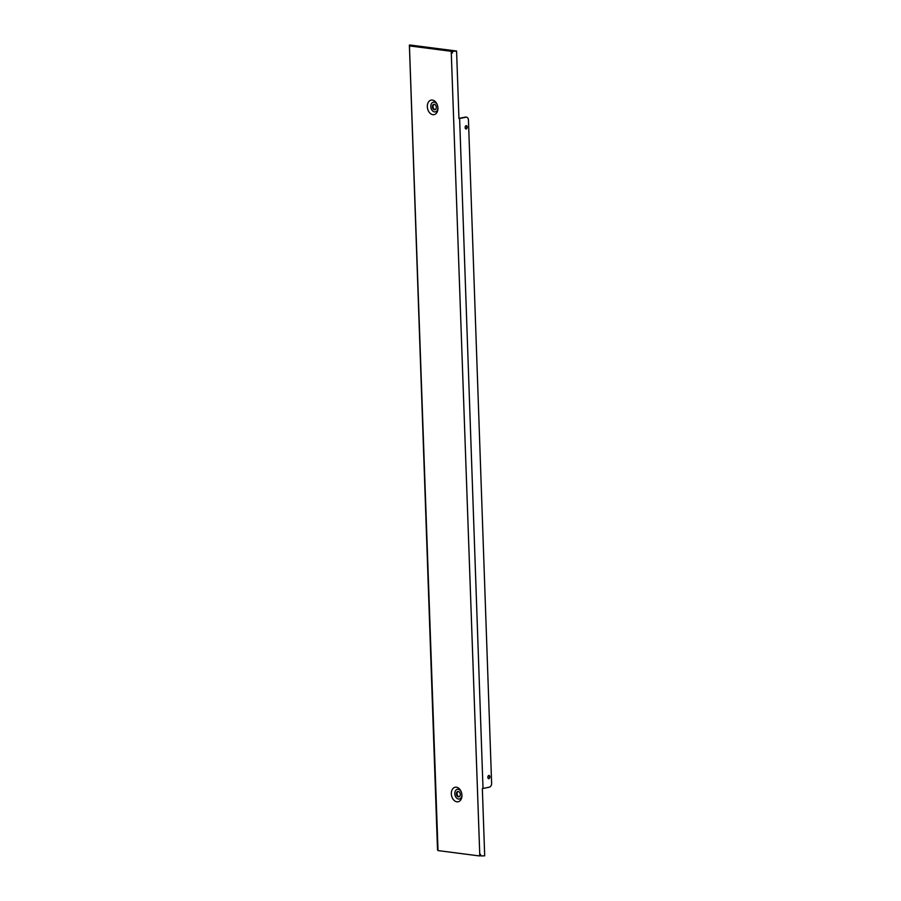 <?xml version="1.0" encoding="UTF-8"?>
<svg xmlns="http://www.w3.org/2000/svg" width="901" height="901" viewBox="0 0 901 901"><rect width="100%" height="100%" fill="white"/><g stroke="black" fill="none" stroke-linecap="round" stroke-linejoin="round"><path stroke-width="1.35" d="M488.443 778.644A1.712 1.183 97.4 0 0 488.86 775.401M488.939 775.389A1.712 1.183 -82.6 0 1 488.77 778.757A1.712 1.183 -82.6 0 1 488.939 775.389M465.749 128.877A1.712 1.183 97.4 0 0 466.177 125.644M466.245 125.622A1.712 1.183 -82.6 0 1 466.087 129.001A1.712 1.183 -82.6 0 1 466.245 125.622M432.401 106.78A2.737 1.915 -101.6 0 0 434.901 109.708A2.737 1.915 -101.6 0 0 436.298 107.275A2.737 1.915 -101.6 0 0 433.798 104.347A2.737 1.915 -101.6 0 0 432.401 106.78M434.147 104.325A2.737 1.915 -101.6 0 0 433.066 106.633A2.737 1.915 -101.6 0 0 435.228 109.595M432.379 100.079A7.411 5.192 78.4 0 1 437.357 105A7.411 5.192 78.4 0 1 437.909 107.703A7.411 5.192 78.4 0 1 432.885 114.686A7.411 5.192 78.4 0 1 427.333 106.69A7.411 5.192 78.4 0 1 432.379 100.079M437.435 105.248A4.956 3.469 -101.6 0 0 434.181 102.151A4.956 3.469 -101.6 0 0 430.813 106.566A4.956 3.469 -101.6 0 0 434.519 111.904A4.956 3.469 -101.6 0 0 437.886 107.456M460.298 794.412A2.737 1.915 78.4 0 1 458.891 796.833A2.737 1.915 78.4 0 1 456.39 793.905A2.737 1.915 78.4 0 1 457.798 791.483A2.737 1.915 78.4 0 1 460.298 794.412M459.217 796.721A2.737 1.915 78.4 0 1 457.066 793.77A2.737 1.915 78.4 0 1 458.136 791.461M456.886 801.811A7.411 5.192 78.4 0 1 451.333 793.826A7.411 5.192 78.4 0 1 456.368 787.204A7.411 5.192 78.4 0 1 461.357 792.137A7.411 5.192 78.4 0 1 461.909 794.84A7.411 5.192 78.4 0 1 456.886 801.811M461.436 792.373A4.956 3.469 -101.6 0 0 458.181 789.276A4.956 3.469 -101.6 0 0 454.802 793.702A4.956 3.469 -101.6 0 0 458.519 799.041A4.956 3.469 -101.6 0 0 461.886 794.581M451.288 52.922L479.76 854.373L479.332 855.927L438.021 850.589L409.493 47.516L409.921 45.962L451.232 51.301L451.288 52.922L452.415 52.01L452.381 51.064L451.232 51.301M456.593 51.188L452.933 51.166L456.582 51.03L458.947 118.527L459.623 118.504L483.015 788.465L482.339 788.488L484.693 855.815L481.044 855.95L480.436 854.351L480.481 855.432M437.481 848.911L437.999 849.857M480.436 854.351L479.76 854.373M479.951 854.373L480.481 855.691L479.332 855.927M451.964 52.787L452.944 51.323M410.394 45.861L410.338 45.05L409.381 45.084L409.932 46.3M409.381 45.084L437.514 849.868M409.448 46.323L409.493 47.516M452.448 52.799L452.415 51.875M452.46 52.956L451.773 52.979M458.936 118.369L465.265 117.119A3.413 2.365 -82.6 0 1 465.817 117.096A3.413 2.365 -82.6 0 1 466.155 117.175M459.623 118.504L465.952 117.209A3.413 2.365 97.4 0 1 466.504 117.186A3.413 2.365 97.4 0 1 468.452 120.081L491.619 783.318A3.413 2.365 97.4 0 1 489.344 787.17L483.015 788.465M410.383 45.658L409.426 45.692M410.417 45.061L456.503 51.019L452.381 51.064M465.952 117.209L465.265 117.119M466.504 117.186L465.817 117.096"/></g></svg>

